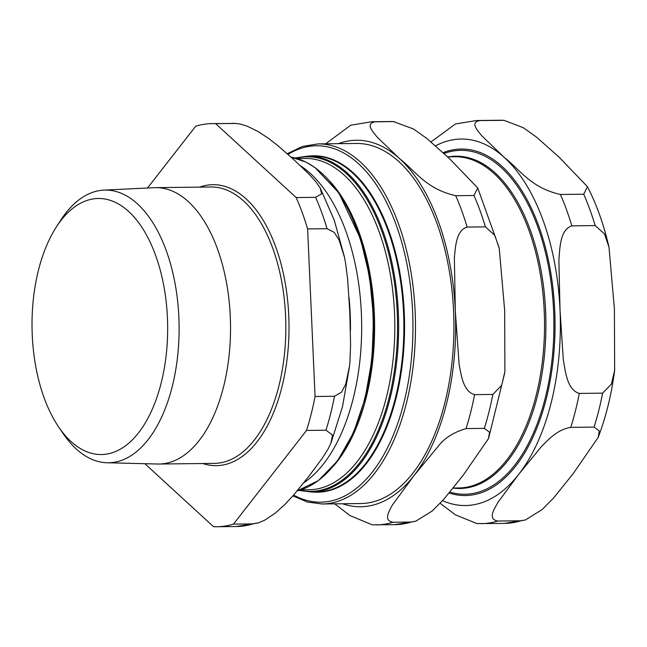 <?xml version="1.0" encoding="UTF-8"?>
<svg xmlns="http://www.w3.org/2000/svg" width="647" height="647" viewBox="0 0 647 647"><rect width="100%" height="100%" fill="white"/><g stroke="black" fill="none" stroke-linecap="round" stroke-linejoin="round"><path stroke-width="0.97" d="M479.88 120.585L504.029 120.334L523.229 127.677L536.589 137.18L559 157.084L587.476 186.7L583.723 194.205L560.407 194.48C530.411 187.662 519.929 169.514 504.603 157.714L481.756 135.757C477.656 130.508 469.601 122.42 479.88 120.585A201.589 106.787 89.3 0 0 476.467 120.52L455.423 123.989L431.007 141.928M614.424 309.185L614.65 370.27L611.391 384.164L602.608 393.15L579.291 393.425C566.99 389.72 565.429 371.41 563.302 359.57L560.019 309.816L558.879 260.045C559.946 248.165 559.881 229.839 571.843 225.852L595.151 225.585L604.508 233.907L609.005 247.211L614.424 309.185M573.088 473.75L553.662 497.899L542.073 509.61L525.51 519.937L521.005 520.77L497.697 521.037C487.24 519.031 494.478 508.801 498.053 502.193L518.684 474.388L541.45 446.551C548.227 439.903 556.962 429.657 570.767 427.368L594.075 427.093L599.308 430.91L598.192 437.388L573.088 473.75M440.17 503.277L455.302 514.761L476.936 523.593L504.466 523.407A201.589 106.787 89.3 0 0 521.005 520.77M356.465 143.456A180.052 95.384 89.3 0 1 444.885 402.709A180.052 95.384 89.3 0 1 360.654 503.544L322.19 503.989A180.052 95.384 -90.7 0 0 406.413 403.154A180.052 95.384 -90.7 0 0 360.702 162.26A180.052 95.384 -90.7 0 0 318 143.901L356.465 143.456M393.441 121.596L413.473 128.955L426.826 138.458L449.244 158.361L477.721 187.978L473.968 195.483L455.698 195.701C425.702 188.884 415.22 170.735 399.895 158.936L377.047 136.978C372.947 131.721 364.892 123.642 375.179 121.806L393.441 121.596A201.589 106.787 89.3 0 0 390.02 121.531L371.758 121.741A201.589 106.787 89.3 0 1 375.179 121.806M334.709 503.843L350.035 515.61L372.203 524.814L394.71 524.677A201.589 106.787 89.3 0 0 411.249 522.048L392.988 522.258C383.145 520.576 389.073 511.445 392.155 505.38L413.983 475.602L438.626 445.799C444.651 437.979 453.79 432.236 466.058 428.589L484.32 428.371L489.561 432.253L488.445 438.658L463.333 475.027L443.874 499.209L432.196 511.001L415.762 521.207L411.249 522.048M474.583 394.638C463.187 391.524 461.254 375.179 459.095 364.31L455.318 311.037L454.356 257.732C455.545 246.822 456.022 230.445 467.134 227.073L485.396 226.862L494.826 235.346L499.249 248.472L504.668 310.463L504.895 371.556L501.7 385.272L492.852 394.427L474.583 394.638A201.589 106.787 89.3 0 1 466.058 428.589M371.758 121.741L350.714 125.211L325.676 143.812M38.464 270.187A128.025 67.822 -90.7 0 0 58.651 426.98A128.025 67.822 -90.7 0 0 161.216 382.83A128.025 67.822 -90.7 0 0 141.264 226.385A128.025 67.822 -90.7 0 0 56.321 227.024A128.025 67.822 -90.7 0 0 38.464 270.187M56.321 227.024L60.551 220.473A136.355 72.229 89.3 0 1 103.908 190.121L154.318 187.687A138.207 73.208 89.3 0 1 155.741 187.646A138.207 73.208 89.3 0 1 223.603 386.639A138.207 73.208 89.3 0 1 158.952 464.028A138.207 73.208 89.3 0 1 157.528 464.02L107.087 462.759A136.355 72.229 89.3 0 1 63.034 433.433L58.651 426.98M144.879 463.705L213.51 526.682A201.589 106.787 89.3 0 0 216.931 526.747L236.357 526.521A201.589 106.787 89.3 0 0 252.896 523.892L258.582 522.833L264.858 520.099L275.363 513.047L284.979 504.353L293.544 495.109L308.465 476.831L322.044 458.569L327.883 449.358L330.892 443.227L332.469 435.075L325.967 430.215L306.541 430.441L233.47 524.11A201.589 106.787 89.3 0 1 216.931 526.747M315.065 396.498L307.616 228.925L327.042 228.698L334.224 232.386L339.052 239.916L344.495 257.288L345.579 263.094L347.674 279.593L349.801 312.266L350.585 344.948L349.954 361.479L349.526 366.121L345.708 384.221L341.519 392.195L334.491 396.271L315.065 396.498A201.589 106.787 89.3 0 1 306.541 430.441M147.5 188.018L195.701 126.23A201.589 106.787 89.3 0 1 212.24 123.593L236.123 123.456L240.045 123.989L247.34 126.238L258.404 131.697L268.707 138.49L278.008 145.753L294.385 160.157L309.412 174.577L315.987 181.872L320.152 187.921L321.656 193.809L315.607 197.327L296.18 197.553A201.589 106.787 89.3 0 1 307.616 228.925M296.18 197.553L215.661 123.658L236.098 123.456M212.24 123.593A201.589 106.787 89.3 0 1 215.661 123.658M103.908 190.121A136.355 72.229 89.3 0 1 172.272 386.413A136.355 72.229 89.3 0 1 107.087 462.759M300.37 165.713A167.961 88.971 89.3 0 1 310.584 173.671A167.961 88.971 89.3 0 1 361.608 334.103A167.961 88.971 89.3 0 1 303.783 482.775M252.896 523.892L233.47 524.11M449.115 493.014A173.259 91.777 -90.7 0 0 551.034 375.632A173.259 91.777 -90.7 0 0 502.347 166.7A173.259 91.777 -90.7 0 0 443.082 152.692M443.971 153.509A171.956 91.09 89.3 0 1 501.595 167.872A171.956 91.09 89.3 0 1 550.087 374.233A171.956 91.09 89.3 0 1 449.875 492.084M453.094 488.081A166.158 88.024 -90.7 0 0 543.254 365.531A166.158 88.024 -90.7 0 0 495.376 173.137A166.158 88.024 -90.7 0 0 448.897 156.809M435.52 145.866A183.263 97.082 89.3 0 1 504.603 157.714A183.263 97.082 89.3 0 1 560.019 309.816A183.263 97.082 89.3 0 1 518.684 474.388A183.263 97.082 89.3 0 1 442.564 500.681M447.578 156.825L454.865 156.744A165.624 87.733 89.3 0 1 494.154 173.631A165.624 87.733 89.3 0 1 536.193 395.22A165.624 87.733 89.3 0 1 458.723 487.967L453.135 488.032M602.608 393.15A201.589 106.787 89.3 0 1 594.075 427.093M583.723 194.205A201.589 106.787 89.3 0 1 595.151 225.585M476.467 120.52L499.775 120.253A201.589 106.787 89.3 0 1 503.196 120.318M497.697 521.037A201.589 106.787 89.3 0 1 481.158 523.674M579.291 393.425A201.589 106.787 89.3 0 1 570.767 427.368M560.407 194.48A201.589 106.787 89.3 0 1 571.843 225.852M288.044 154.407A178.224 94.413 89.3 0 1 358.737 163.926A178.224 94.413 89.3 0 1 407.125 388.321A178.224 94.413 89.3 0 1 293.576 495.068M338.389 143.666A183.263 97.082 89.3 0 1 399.895 158.936A183.263 97.082 89.3 0 1 455.318 311.037A183.263 97.082 89.3 0 1 413.983 475.602A183.263 97.082 89.3 0 1 342.578 503.754M455.698 195.701A201.589 106.787 89.3 0 1 467.134 227.073M392.988 522.258A201.589 106.787 89.3 0 1 376.449 524.895M473.968 195.483A201.589 106.787 89.3 0 1 485.396 226.862M492.852 394.427A201.589 106.787 89.3 0 1 484.32 428.371M155.741 187.646L211.035 186.999A138.207 73.208 89.3 0 1 278.897 385.992A138.207 73.208 89.3 0 1 214.246 463.389L158.952 464.028M202.81 463.519A140.496 74.421 -90.7 0 0 281.938 386.979A140.496 74.421 -90.7 0 0 273.074 240.029A140.496 74.421 -90.7 0 0 199.591 187.137M350.456 330.544A165.672 87.757 -90.7 0 0 349.048 297.466M312.946 156.056A167.961 88.971 89.3 0 1 352.785 173.178A167.961 88.971 89.3 0 1 395.422 397.897A167.961 88.971 89.3 0 1 316.852 491.955L311.619 492.019A167.961 88.971 -90.7 0 0 390.19 397.962A167.961 88.971 -90.7 0 0 347.552 173.242A167.961 88.971 -90.7 0 0 307.713 156.113L312.946 156.056M312.372 492.003A168.228 89.116 -90.7 0 0 396.101 398.01A168.228 89.116 -90.7 0 0 353.391 172.935A168.228 89.116 -90.7 0 0 308.465 156.105M295.954 158.208A167.306 88.631 89.3 0 1 346.663 173.841A167.306 88.631 89.3 0 1 389.13 397.679A167.306 88.631 89.3 0 1 299.82 490.191M291.061 157.124A167.961 88.971 89.3 0 1 322.133 173.533A167.961 88.971 89.3 0 1 364.771 398.253A167.961 88.971 89.3 0 1 297.135 490.911L318.445 480.575L337.621 460.753L353.521 432.689L365.223 398.075L372.041 358.899L373.529 317.628L369.607 276.762L360.5 238.792L338.858 192.911L314.968 167.516L305.95 162.065L291.045 157.116M365.207 397.954A167.306 88.631 -90.7 0 0 324.236 175.523M297.07 158.531L305.133 158.434A165.672 87.757 89.3 0 1 344.43 175.329A165.672 87.757 89.3 0 1 386.485 396.983A165.672 87.757 89.3 0 1 308.991 489.755L300.92 489.852M333.553 465.977A165.672 87.757 -90.7 0 0 366.283 397.218A165.672 87.757 -90.7 0 0 330.245 181.637M231.666 123.367A201.589 106.787 89.3 0 1 235.087 123.431M315.607 197.327A201.589 106.787 89.3 0 1 327.042 228.698M334.491 396.271A201.589 106.787 89.3 0 1 325.967 430.215M525.51 519.937L504.466 523.407M614.65 370.27C611.504 394.516 606.013 416.886 598.192 437.388M587.484 186.7C596.696 204.67 603.869 224.832 609.005 247.211M499.775 120.253L504.021 120.334M322.19 503.989L307.349 502.032L292.865 495.885M287.252 153.703L302.359 146.465L318 143.901M504.7 373.02L488.631 438.156M415.762 521.215L394.71 524.677M477.721 187.978L498.918 247.065M394.266 121.612L390.02 121.531M307.713 156.113L295.024 157.965M298.898 490.466L311.619 492.019M320.216 188.034L334.24 220.158L344.301 256.366M349.429 366.978L342.498 406.688L331.013 442.904M258.59 522.825L236.357 526.521"/></g></svg>
